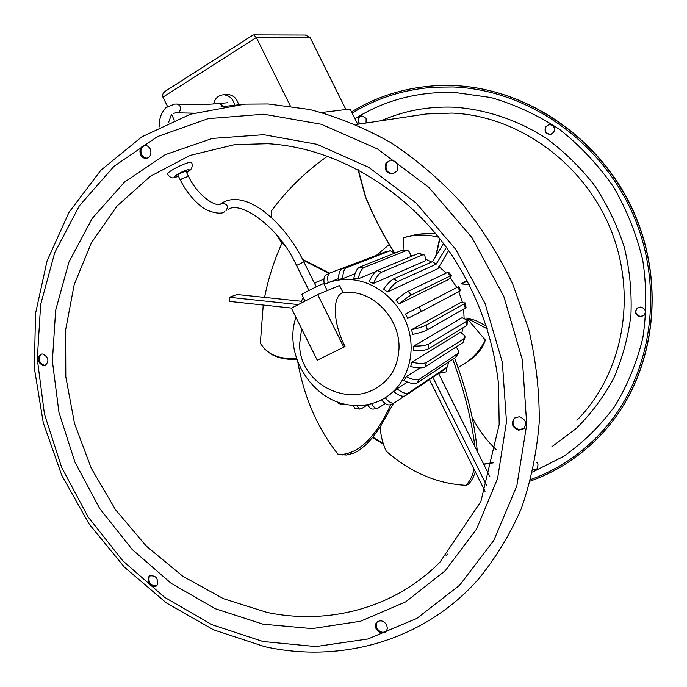 <?xml version="1.0" encoding="UTF-8"?>
<svg xmlns="http://www.w3.org/2000/svg" width="687" height="687" viewBox="0 0 687 687"><rect width="100%" height="100%" fill="white"/><g stroke="black" fill="none" stroke-linecap="round" stroke-linejoin="round"><path stroke-width="1.03" d="M321.756 112.488L350.121 109.018L357.695 124.27M177.993 175.365L177.916 175.219C179.384 173.708 181.866 172.411 185.361 171.329L186.065 171.484M234.653 104.956C233.056 98.842 229.51 95.459 224.031 94.806L223.181 94.806C218.157 95.39 214.962 98.439 213.58 103.943M238.552 104.587C236.963 98.507 233.443 95.141 227.981 94.488L226.538 94.54M305.251 35.037L310.086 37.467L256.32 37.51L290.369 106.004M305.603 35.046L253.675 34.882L256.32 37.51L162.922 97.15L167.534 106.425M171.587 114.574L174.326 120.096M310.086 37.467L345.913 109.534M253.675 34.882L252.885 35.157M162.922 97.15C162.072 95.218 162.785 93.303 165.043 91.423L165.842 90.907M446.722 367.597L446.584 371.804L438.778 373.324M486.473 326.067L475.644 320.425L466.662 318.09L485.374 340.082C482.326 348.61 477.293 355.179 470.26 359.782M485.374 340.082C480.23 350.121 473.094 358.133 463.983 364.101L457.86 367.588M301.859 294.551L301.816 294.465C302.057 293.821 318.064 285.74 322.547 283.997L323.792 283.679L327.235 290.601M343.826 347.175L317.677 294.56L291.4 308.171L317.265 360.228L345.037 346.54C332.688 322.263 332.096 296.329 342.976 292.464L351.838 292.464C377.361 294.371 400.238 321.413 399.001 348.584C398.056 366.034 390.826 378.992 377.3 387.442C345.613 408.052 298.845 381.981 299.644 343.852L301.619 328.738M394.501 253.271L390.396 250.746L385.896 251.665L342.366 268.548C339.833 269.776 338.554 273.383 338.519 279.369L342.804 278.63L355.05 273.675M324.161 284.427L328.455 282.632C335.943 279.91 343.809 278.931 352.045 279.695C377.343 282.048 401.406 303.173 408.722 329.949C416.133 356.699 405.862 385.235 384.969 397.919C374.295 404.282 362.65 406.67 350.052 405.064C311.889 401.01 283.07 354.054 295.96 317.351M303.611 301.842L304.727 300.313M410.878 256.595C410.191 252.919 409.048 250.875 407.451 250.463L402.17 250.223L359.67 267.088C357.094 268.368 355.136 272.112 353.788 278.347L358.236 278.853L375.634 271.614M317.677 294.56L339.524 285.509L342.976 292.464M291.589 308.077L229.432 301.404L229.415 297.291L298.313 304.59M229.415 297.291L237.015 294.508L301.404 301.258M385.209 397.764C388.833 402.187 391.933 403.862 394.51 402.805L404.549 396.09M387.399 291.966L383.561 289.115C387.7 283.611 391.109 280.176 393.788 278.819L432.492 261.67L436.108 264.22L397.653 281.576C394.965 282.975 391.547 286.436 387.399 291.966L437.937 268.626L448.671 250.54M338.571 403.338L337.171 401.801M341.216 403.157L342.186 404.849L345.175 404.188M355.643 408.55L352.431 405.33M356.665 405.562L359.516 409.083L361.585 408.628L367.614 404.755M373.35 409.066L372.904 409.117C371.04 409.1 369.254 407.606 367.545 404.634M371.65 403.681C373.496 407.03 375.42 408.628 377.412 408.49L385.407 403.57M390.371 404.712C387.889 405.502 384.978 403.93 381.628 399.98M447.735 366.66L444.48 369.494L405.536 395.643C402.857 397.069 398.958 395.764 393.857 391.71L397.069 388.782C402.204 392.87 406.103 394.209 408.782 392.784L447.538 366.806L448.491 362.143M407.408 382.075L397.069 388.782M458.263 353.513L455.507 357.498L417.215 382.857C414.476 384.299 410.036 383.509 403.896 380.486L406.232 376.682C412.406 379.731 416.854 380.538 419.577 379.104L458.512 353.101C459.062 351.615 458.238 349.589 456.039 347.021M420.023 367.897L406.232 376.682M464.927 337.755L462.986 342.573L425.098 366.858C422.325 368.318 417.507 368.223 410.663 366.566L411.934 362.126C418.812 363.792 423.639 363.912 426.404 362.47L464.232 338.476L465.056 337.257C465.056 335.84 463.442 334.208 460.213 332.379L411.934 362.126M467.246 320.537L467.108 324.547L466.336 325.724L428.568 348.764C425.777 350.233 420.805 350.928 413.66 350.859L413.78 346.102C420.951 346.171 425.923 345.484 428.705 344.041L466.49 321.327L467.246 320.125L462.033 317.729L413.78 346.102M465.116 303.079L466.035 307.226L465.279 308.145L427.323 329.846C424.532 331.314 419.645 332.843 412.655 334.432L411.607 329.674C418.606 328.085 423.493 326.565 426.275 325.123L464.318 303.766L465.065 302.864L460.127 302.778L411.607 329.674M458.736 286.591L460.728 290.601L421.423 311.469L407.692 318.416L405.545 313.993L458.727 286.582L405.545 313.993M399.078 303.92L448.688 279.411L451.565 275.71L450.44 275.865L411.281 294.981C408.55 296.415 404.48 299.395 399.078 303.92L395.978 300.15C401.371 295.642 405.433 292.688 408.155 291.279L447.52 272.447L448.663 272.301L451.453 275.573M373.462 283.405L425.055 260.948C425.451 257.616 425.124 255.59 424.077 254.868L422.66 254.868L381.525 272.207C378.898 273.555 376.201 277.29 373.462 283.405L369.168 281.67C371.916 275.59 374.604 271.889 377.223 270.575L418.632 253.374L423.75 254.731M406.326 250.583L364.101 267.501C361.517 268.797 359.567 272.584 358.236 278.853M402.17 250.223L407.193 250.429M389.898 250.875L346.617 267.724C344.084 268.969 342.813 272.61 342.804 278.63M385.896 251.665L390.328 250.755M375.987 255.512L329.915 272.945C327.776 274.319 327.192 277.479 328.18 282.426M324.341 284.341C323.431 279.643 323.946 276.552 325.887 275.075L326.256 274.869M323.946 279.188L316.218 282.228L314.646 283.611M303.551 297.96L304.453 300.674M301.584 302.898L301.928 300.013M295.65 318.339L295.47 317.592M410.68 255.598L412.724 255.83M425.21 259.033L431.702 262.022M438.856 266.565L446.267 273.048M450.328 277.642L456.786 287.484M458.813 291.666L462.471 302.581M463.648 309.081L464.103 318.261M463.064 327.716L461.698 333.272M486.92 486.053L432.853 377.3M489.925 476.761L438.572 373.462M485.022 491.308L429.478 379.567M443.553 243.524L432.492 261.67M446.404 247.372L436.108 264.22M466.988 280.253L461.398 283.92L469.298 284.667M439.611 238.423L435.661 256.466M403.089 250.077L403.381 237.848C414.819 234.301 426.584 234.104 438.684 237.264M376.528 255.298L389.349 244.383M296.784 359.207C287.209 359.851 278.999 358.348 272.138 354.707L268.119 352.002M282.056 242.932C274.139 260.33 268.316 278.484 264.589 297.394M263.233 305.028L260.33 343.457L265.139 349.503L271.082 353.891C278.132 357.635 286.599 359.121 296.492 358.348M403.381 237.848C413.548 234.516 424.257 233.013 435.498 233.348M380.246 426.919C380.615 435.352 382.642 443.476 386.309 451.299C410.551 472.381 437.035 483.717 465.76 485.314L468.311 484.361L470.87 481.364L473.429 476.924L475.318 471.78M454.614 358.09C467.031 391.075 474.597 422.179 477.319 451.402M452.759 359.318C464.017 389.641 471.385 418.701 474.88 446.498M473.978 469.084C472.604 475.945 469.865 481.355 465.76 485.314M466.662 318.09L487.358 328.858M496.246 449.607C487.452 441.518 479.569 431.101 472.596 418.349M461.398 283.92L467.443 281.103M436.047 255.839L439.938 238.836M394.656 253.202C383.166 235.134 373.393 216.302 365.355 196.722L358.039 169.655M394.75 253.168C383.355 235.203 373.676 216.508 365.707 197.083L358.356 169.826M327.63 156.129C305.621 171.587 286.9 189.861 271.459 210.952L271.219 217.315M329.064 273.366L302.95 260.098M285.569 246.719L280.648 241.214L275.959 234.104M329.562 273.117L302.623 259.463M284.744 245.517L280.459 240.656L276.294 234.49M297.806 361.997C304.083 397.249 317.428 427.932 337.832 454.047L340.623 454.562C359.224 453.523 375.978 436.838 390.886 404.488M393.496 403.303L380.151 427.056L373.067 436.941L365.733 445.004L358.167 450.921L354.303 452.965L346.437 455.009L340.263 454.579M156.645 585.736C150.676 586.063 148.194 583.048 149.191 576.702L149.972 575.715M148.272 577.338L149.56 575.955C155.683 575.165 158.285 578.111 157.383 584.792L156.147 586.131C150.015 586.981 147.396 584.044 148.272 577.338M386.429 631.155C382.805 633.268 379.61 632.272 376.854 628.15L376.124 624.827L377.154 621.898M376.15 628.888C374.982 626.261 375.214 624.019 376.854 622.173C380.478 619.76 383.75 620.687 386.687 624.955L387.399 628.571L386.034 631.619C382.401 634.101 379.104 633.191 376.15 628.888M524.129 428.345L519.26 429.667C513.034 427.305 511.463 423.407 514.546 417.988M518.694 430.199C512.176 427.572 510.75 423.544 514.4 418.108L519.286 416.743C525.744 419.293 527.221 423.286 523.717 428.748L518.694 430.199M393.531 173.794C387.09 173.21 384.806 169.629 386.678 163.042L390.345 160.105M397.043 170.917L392.895 173.957C386.386 173.459 384.059 169.878 385.931 163.214L390.242 160.123C396.674 160.741 398.941 164.339 397.043 170.917M147.035 158.268L143.952 157.375L141.651 154.721C140.054 150.161 141.136 147.052 144.888 145.395M150.195 148.95C151.827 153.888 150.556 157.031 146.391 158.396C143.944 158.534 142.029 157.366 140.655 154.867C139.023 149.895 140.311 146.743 144.536 145.412C146.958 145.309 148.839 146.486 150.195 148.95M532.992 470.037L537.397 469.023L538.015 464.034L536.899 462.549M644.105 315.333L640.421 316.475C635.801 314.886 634.719 312.078 637.158 308.068M640.748 307.003L637.124 308.102C634.35 312.13 635.355 315.007 640.129 316.75L643.856 315.565C646.519 311.537 645.479 308.678 640.748 307.003M550.631 134.437L551.008 134.343C546.156 134.042 544.49 131.5 545.993 126.717L548.87 124.562L545.615 126.803C544.104 131.586 545.779 134.137 550.631 134.437L553.782 132.222C555.302 127.507 553.679 124.948 548.887 124.553M359.962 123.926L359.043 122.638C357.91 119.246 358.872 116.953 361.937 115.768M366.068 123.007L366.111 118.319L361.791 115.785C358.459 116.781 357.369 119.091 358.511 122.715L359.438 124.004M45.686 365.295L44.269 365.338C38.661 362.367 37.725 358.597 41.469 354.037M42.817 354.003C48.717 357.377 49.464 361.233 45.076 365.553L43.221 365.724C37.321 362.307 36.583 358.451 41.022 354.157L42.817 354.003M351.538 111.869C376.596 96.532 404.377 87.833 434.862 85.763L452.81 85.549C526.852 87.936 601.743 139.092 634.29 213.709C666.905 288.308 653.122 376.596 604.448 431.007C583.478 454.253 558.763 470.947 530.304 481.08M352.139 113.08C376.88 97.949 404.282 89.327 434.347 87.206L452.767 86.966C526.405 89.37 600.842 140.337 633.096 214.576C665.42 288.798 651.534 376.553 602.98 430.526C582.499 453.128 558.411 469.453 530.716 479.509M221.025 106.803L244.89 104.123L268.213 103.969L309.631 109.482C337.411 116.738 364.479 127.791 390.843 142.63C416.425 159.539 440.015 179.659 461.604 203C481.716 227.912 498.762 254.937 512.734 284.075L528.715 329.356C536.006 360.426 539.51 391.392 539.226 422.247C536.787 452.613 530.785 481.458 521.227 508.784C509.788 534.89 495.482 558.394 478.298 579.313C423.724 641.031 340.666 663.599 264.684 646.656L213.605 629.842L166.271 602.842L124.304 567.041L89.078 523.966L61.753 475.275L43.264 422.72L34.35 368.155L35.526 313.521L47.068 260.888L68.958 212.412L100.817 170.307L141.814 136.85L190.531 114.188L244.89 104.123M537.629 468.766L533.095 469.547M167.576 174.558L167.353 174.103C167.156 171.913 183.807 163.205 189.706 162.424L191.802 162.905C193.004 167.233 191.252 170.419 186.546 172.446M178.44 176.258L175.966 176.971C170.256 178.156 183.008 170.479 188.058 169.715C190.11 169.483 189.595 170.376 186.512 172.377M296.526 265.474L303.834 261.859L316.26 286.848M225.946 210.918C228.711 206.074 227.225 203.55 221.497 203.352L220.948 203.713M180.389 180.192L182.089 178.611L188.461 176.301C197.693 196.104 217.247 208.668 221.497 203.352C244.649 188.212 283.525 220.175 303.817 261.816M159.607 126.82C158.817 119.435 160.973 113.02 166.048 107.576L174.644 104.089L177.22 104.055C181.179 105.91 181.712 108.666 178.809 112.342L176.971 112.84L193.811 113.166M219.557 103.471L223.524 106.399M393.788 278.819L397.653 281.576M444.48 369.494L447.538 366.806M408.782 392.784L405.536 395.643M455.507 357.498L457.748 353.994M419.577 379.104L417.215 382.857M462.986 342.573L464.232 338.476M426.404 362.47L425.098 366.858M466.336 325.724L466.49 321.327M428.705 344.041L428.568 348.764M465.279 308.145L464.318 303.766M426.275 325.123L427.323 329.846M459.852 291.116L457.834 287.072M419.25 307.098L421.423 311.469M450.44 275.865L447.52 272.447M408.155 291.279L411.281 294.981M422.66 254.868L418.632 253.374M377.223 270.575L381.525 272.207M359.67 267.088L364.101 267.501M342.366 268.548L346.617 267.724M267.08 612.426L223.455 598.686L182.725 576.213L146.331 546.122L115.51 509.694L91.294 468.302L74.505 423.467L65.806 376.777L65.634 329.897L74.196 284.598L91.448 242.691L117.048 206.014L150.264 176.37L189.99 155.434L234.688 144.631L267.672 143.712C335.703 147.447 408.018 189.595 452.905 256.715C478.229 296.217 493.438 338.691 498.53 384.119L499.174 424.506L480.883 501.51L439.843 562.301C394.14 608.304 328.609 625.204 267.08 612.426M262.992 624.182L215.366 608.734L171.175 583.349L132.136 549.411L99.667 508.466L74.96 462.205L58.962 412.449L52.375 361.122L55.656 310.249L68.966 261.979L92.127 218.509L124.545 182.055L165.12 154.73L212.249 138.448L263.748 134.686L316.947 144.304L368.79 167.379L416.073 203L455.704 249.304L485.091 303.525L502.334 362.272L506.482 421.809L497.586 478.478L476.598 528.999L445.236 570.742L405.708 601.855L360.486 621.254L312.113 628.614L262.992 624.182M493.609 462.806L483.725 464.3M447.538 554.108L445.975 555.852M383.38 444.042L372.552 437.576M354.93 118.705C384.591 100.199 417.756 91.44 454.433 92.419L490.965 97.537C515.173 104.553 538.136 115.253 559.853 129.637C580.429 145.953 598.334 165.078 613.577 187.01C626.956 210.188 636.694 234.714 642.817 260.596C646.69 286.754 646.699 312.568 642.817 338.021C636.789 362.788 627.351 385.665 614.513 406.644C599.974 426.172 583.031 442.746 563.692 456.348L532.537 472.055M415.446 115.605L426.429 113.956L451.952 113.08C517.938 115.742 583.873 162.776 610.829 229.716C637.88 296.629 622.594 374.441 576.891 420.281M381.311 120.723C403.982 110.753 428.199 106.245 453.961 107.181C485.838 109.388 517.466 119.882 545.925 138.078C564.19 151.518 580.412 167.345 594.607 185.559C607.36 204.872 617.287 225.525 624.389 247.509C629.721 269.914 631.903 292.379 630.941 314.912C628.184 337.111 622.482 358.15 613.834 378.03C603.658 396.931 591.172 413.711 576.384 428.37L551.816 446.782M262.966 641.503L211.879 624.663L164.562 597.269L122.801 560.798L88.082 516.899L61.632 467.366L44.457 414.089L37.296 359.103L40.645 304.539L54.728 252.653L79.374 205.782L114.008 166.323L157.521 136.576L208.213 118.645L263.782 114.205L321.336 124.27L377.532 148.976L428.86 187.396L471.909 237.504L503.777 296.295L522.395 359.997L526.723 424.514L516.847 485.812L493.867 540.308L459.697 585.169L416.811 618.429L367.914 638.987L315.771 646.561L262.966 641.503M174.781 177.444L178.474 176.336M174.507 177.495C172.282 178.586 169.895 177.452 167.353 174.103M224.503 211.742C221.334 215.306 206.169 211.69 200.02 205.387C192.162 198.878 185.602 190.428 180.32 180.046L177.916 175.219M175.64 112.857L176.971 112.84M177.22 104.055C192.686 104.871 206.873 104.673 219.754 103.454L227.689 102.724M175.451 112.883L173.356 113.407M188.393 176.164L185.997 171.338M168.538 122.578L171.346 114.781M308.944 290.472L296.501 265.431C278.415 225.482 239.119 200.157 228.324 209.526M223.181 94.806L227.139 94.488M253.185 34.968L165.043 91.423M328.455 282.632L338.511 278.587M337.944 403.046L342.186 404.849M354.99 408.439L359.516 409.083M372.904 409.117L377.403 408.49M390.371 404.703L394.51 402.805M329.915 272.945L325.887 275.075M315.032 283.061L314.577 283.473M303.336 297.514L301.499 300.837M301.816 294.465L305.105 301.069M272.138 354.707L271.082 353.891M280.648 241.214L280.459 240.656M342.444 454.94L340.623 454.562M392.895 173.957L393.428 173.828M372.955 437.087L383.114 443.209M434.862 85.763L452.905 85.54C525.658 87.962 598.944 136.919 632.401 209.028C665.875 281.138 655.647 367.906 610.314 424.059M608.759 423.716L602.98 430.526M355.96 124.527L415.437 115.605M483.631 464.094L493.652 462.626"/></g></svg>
